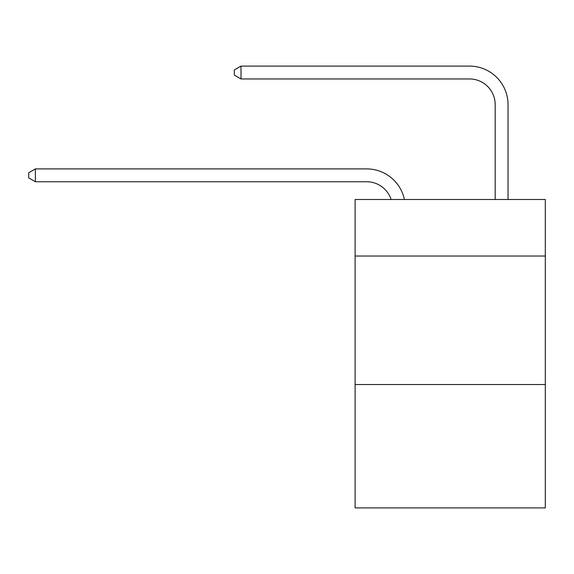 <?xml version="1.0" encoding="UTF-8"?>
<svg xmlns="http://www.w3.org/2000/svg" width="574" height="574" viewBox="0 0 574 574"><rect width="100%" height="100%" fill="white"/><g stroke="black" fill="none" stroke-linecap="round" stroke-linejoin="round"><path stroke-width="0.86" d="M545.3 256.033L545.3 199.487L355.112 199.487L355.112 256.033L545.3 256.033L545.3 507.904L355.112 507.904L355.112 256.033M545.3 384.537L355.112 384.537M366.671 181.75A25.701 25.701 -6.7 0 1 391.109 199.487A25.701 25.701 -6.7 0 0 366.671 181.75A25.701 25.701 -6.7 0 1 391.109 199.487A25.701 25.701 -6.7 0 0 366.671 181.75A25.701 25.701 -6.7 0 1 391.109 199.487A25.701 25.701 -6.7 0 0 366.671 181.75A25.701 25.701 -6.7 0 1 391.109 199.487A25.701 25.701 -6.7 0 0 366.671 181.75A25.701 25.701 -6.7 0 1 391.109 199.487A25.701 25.701 -6.7 0 0 366.671 181.75A25.701 25.701 -6.7 0 1 391.109 199.487A25.701 25.701 -6.7 0 0 366.671 181.75A25.701 25.701 -6.7 0 1 391.109 199.487A25.701 25.701 -6.7 0 0 366.671 181.75A25.701 25.701 -6.7 0 1 391.109 199.487A25.701 25.701 -6.7 0 0 366.671 181.75A25.701 25.701 -6.7 0 1 391.109 199.487A25.701 25.701 -6.7 0 0 366.671 181.75A25.701 25.701 -6.7 0 1 391.109 199.487A25.701 25.701 -6.7 0 0 366.671 181.75A25.701 25.701 -6.7 0 1 391.109 199.487A25.701 25.701 -6.7 0 0 366.671 181.75A25.701 25.701 -6.7 0 1 391.109 199.487A25.701 25.701 -6.7 0 0 366.671 181.75A25.701 25.701 -6.7 0 1 391.109 199.487A25.701 25.701 -6.7 0 0 366.671 181.75A25.701 25.701 -6.7 0 1 391.109 199.487A25.701 25.701 -6.7 0 0 366.671 181.75A25.701 25.701 -6.7 0 1 391.109 199.487A25.701 25.701 -6.7 0 0 366.671 181.75A25.701 25.701 -6.7 0 1 391.109 199.487A25.701 25.701 -6.7 0 0 366.671 181.75L35.38 181.75L28.7 177.897L28.7 172.76L35.38 168.9L366.671 168.9A38.551 38.551 173.3 0 1 404.397 199.487M495.183 199.487L495.183 104.647A25.701 25.701 0 0 0 469.482 78.947L240.994 78.947L234.314 75.094L234.314 69.949L240.994 66.096L469.482 66.096A38.551 38.551 0 0 1 508.033 104.647L508.033 199.487M35.38 181.75L35.38 168.9L366.671 168.9M495.183 104.647A25.701 25.701 0 0 0 469.482 78.947A25.701 25.701 0 0 1 495.183 104.647A25.701 25.701 0 0 0 469.482 78.947A25.701 25.701 0 0 1 495.183 104.647A25.701 25.701 0 0 0 469.482 78.947A25.701 25.701 0 0 1 495.183 104.647A25.701 25.701 0 0 0 469.482 78.947A25.701 25.701 0 0 1 495.183 104.647A25.701 25.701 0 0 0 469.482 78.947A25.701 25.701 0 0 1 495.183 104.647A25.701 25.701 0 0 0 469.482 78.947A25.701 25.701 0 0 1 495.183 104.647A25.701 25.701 0 0 0 469.482 78.947A25.701 25.701 0 0 1 495.183 104.647A25.701 25.701 0 0 0 469.482 78.947A25.701 25.701 0 0 1 495.183 104.647A25.701 25.701 0 0 0 469.482 78.947A25.701 25.701 0 0 1 495.183 104.647A25.701 25.701 0 0 0 469.482 78.947A25.701 25.701 0 0 1 495.183 104.647A25.701 25.701 0 0 0 469.482 78.947A25.701 25.701 0 0 1 495.183 104.647A25.701 25.701 0 0 0 469.482 78.947A25.701 25.701 0 0 1 495.183 104.647A25.701 25.701 0 0 0 469.482 78.947A25.701 25.701 0 0 1 495.183 104.647A25.701 25.701 0 0 0 469.482 78.947A25.701 25.701 0 0 1 495.183 104.647A25.701 25.701 0 0 0 469.482 78.947A25.701 25.701 0 0 1 495.183 104.647A25.701 25.701 0 0 0 469.482 78.947M240.994 78.947L240.994 66.096L469.482 66.096"/></g></svg>
